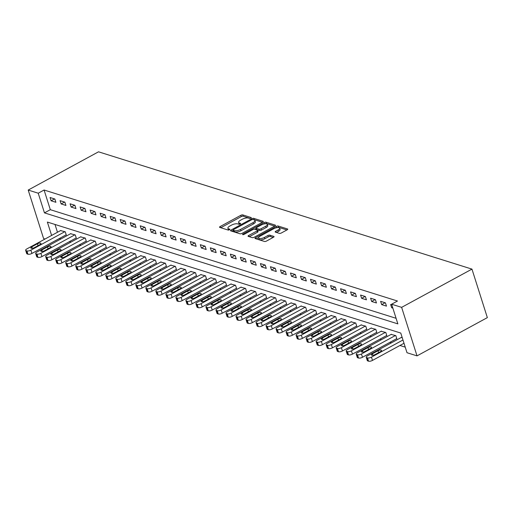 <?xml version="1.0" encoding="UTF-8"?>
<svg xmlns="http://www.w3.org/2000/svg" width="513" height="513" viewBox="0 0 513 513"><rect width="100%" height="100%" fill="white"/><g stroke="black" fill="none" stroke-linecap="round" stroke-linejoin="round"><path stroke-width="0.77" d="M250.889 218.147A1.02 0.372 -17.6 0 0 251.306 217.666A1.02 0.372 -17.6 0 0 251.146 217.538L242.784 214.909A1.449 0.532 -17.6 0 0 240.847 215.293L220.141 226.554A1.449 0.532 -17.6 0 0 219.538 227.24A1.449 0.532 -17.6 0 0 219.776 227.426L228.131 230.048A1.02 0.372 -17.6 0 0 229.491 229.786A1.02 0.372 -17.6 0 0 229.907 229.305A1.02 0.372 -17.6 0 0 229.741 229.176L228.663 228.836A4.649 1.712 -17.6 0 1 227.913 228.24A4.649 1.712 -17.6 0 1 229.824 226.041L231.549 225.104A4.649 1.712 -17.6 0 1 237.75 223.892L238.834 224.232A1.02 0.372 -17.6 0 0 240.187 223.969A1.02 0.372 -17.6 0 0 240.603 223.488A1.02 0.372 -17.6 0 0 240.443 223.354L239.359 223.014A4.649 1.712 -17.6 0 1 238.616 222.418A4.649 1.712 -17.6 0 1 240.526 220.224L242.251 219.282A4.649 1.712 -17.6 0 1 248.452 218.07L249.53 218.41A1.02 0.372 -17.6 0 0 250.889 218.147M279.393 233.37A1.449 0.532 -17.6 0 0 281.329 232.992L287.139 229.83A1.449 0.532 -17.6 0 0 287.735 229.144A1.449 0.532 -17.6 0 0 287.504 228.958L278.219 226.041A1.449 0.532 -17.6 0 0 276.283 226.419L255.577 237.679A1.449 0.532 -17.6 0 0 254.98 238.365A1.449 0.532 -17.6 0 0 255.211 238.558L264.49 241.469A1.449 0.532 -17.6 0 0 266.433 241.091L273.448 237.275A1.449 0.532 -17.6 0 0 274.045 236.589A1.449 0.532 -17.6 0 0 273.814 236.403L269.838 235.153A1.449 0.532 -17.6 0 0 267.901 235.531L264.419 237.429A3.886 1.43 -17.6 0 1 258.616 237.942A3.886 1.43 -17.6 0 1 260.213 236.102L273.846 228.689A3.886 1.43 -17.6 0 1 279.656 228.176A3.886 1.43 -17.6 0 1 278.052 230.01L275.782 231.248A1.449 0.532 -17.6 0 0 275.186 231.934A1.449 0.532 -17.6 0 0 275.417 232.12L279.393 233.37M391.618 304.209L401.634 307.358L471.96 269.113L98.522 151.816L28.202 190.06L38.218 193.209L44.458 212.876L397.857 323.876L391.618 304.209L397.479 301.022L44.08 190.022L38.218 193.209M262.675 222.148A1.449 0.532 -17.6 0 0 263.272 221.462A1.449 0.532 -17.6 0 0 263.041 221.276L253.755 218.358A1.449 0.532 -17.6 0 0 251.819 218.737L231.113 229.997A1.449 0.532 -17.6 0 0 230.517 230.683A1.449 0.532 -17.6 0 0 230.747 230.869L240.033 233.787A1.449 0.532 -17.6 0 0 241.969 233.409L262.675 222.148M265.99 222.2L275.269 225.117A1.449 0.532 -17.6 0 1 275.507 225.303A1.449 0.532 -17.6 0 1 274.91 225.989L254.198 237.25A1.449 0.532 -17.6 0 1 252.261 237.628L248.292 236.384A1.449 0.532 -17.6 0 1 248.055 236.192A1.449 0.532 -17.6 0 1 248.651 235.505L257.051 230.94A1.449 0.532 -17.6 0 0 257.648 230.254A1.449 0.532 -17.6 0 0 257.417 230.068L254.781 229.24A1.449 0.532 -17.6 0 0 252.845 229.619L244.098 234.377A1.02 0.372 -17.6 0 1 242.578 234.512A1.02 0.372 -17.6 0 1 242.995 234.031L264.054 222.578A1.449 0.532 -17.6 0 1 265.99 222.2L266.407 223.514L274.679 226.111M44.08 190.022L50.319 209.689L396.087 318.297M51.101 200.788L55.904 202.295L54.865 199.018L50.056 197.511L51.101 200.788L54.538 198.916M61.118 203.93L65.927 205.444L64.882 202.167L60.079 200.654L61.118 203.93L64.555 202.064M71.134 207.079L75.943 208.592L74.904 205.309L70.095 203.802L71.134 207.079L74.571 205.206M81.15 210.227L85.96 211.734L84.921 208.458L80.111 206.951L81.15 210.227L84.587 208.355M91.167 213.37L95.976 214.883L94.937 211.606L90.128 210.093L91.167 213.37L94.61 211.503M101.183 216.518L105.992 218.031L104.953 214.748L100.144 213.241L101.183 216.518L104.626 214.646M111.199 219.667L116.009 221.174L114.97 217.897L110.16 216.383L111.199 219.667L114.643 217.794M121.215 222.809L126.025 224.322L124.986 221.045L120.177 219.532L121.215 222.809L124.659 220.943M131.238 225.957L136.041 227.464L135.002 224.187L130.193 222.68L131.238 225.957L134.675 224.085M141.255 229.106L146.058 230.613L145.019 227.336L140.209 225.823L141.255 229.106L144.692 227.233M151.271 232.248L156.08 233.761L155.035 230.484L150.232 228.971L151.271 232.248L154.708 230.382M161.287 235.396L166.097 236.903L165.058 233.627L160.248 232.12L161.287 235.396L164.724 233.524M171.304 238.545L176.113 240.052L175.074 236.775L170.265 235.262L171.304 238.545L174.741 236.673M181.32 241.687L186.129 243.2L185.09 239.924L180.281 238.41L181.32 241.687L184.763 239.815M191.336 244.836L196.146 246.343L195.107 243.066L190.297 241.559L191.336 244.836L194.78 242.963M201.352 247.984L206.162 249.491L205.123 246.214L200.314 244.701L201.352 247.984L204.796 246.112M211.369 251.126L216.178 252.64L215.139 249.356L210.33 247.85L211.369 251.126L214.812 249.254M221.392 254.275L226.195 255.782L225.156 252.505L220.346 250.998L221.392 254.275L224.829 252.402M231.408 257.417L236.211 258.93L235.172 255.654L230.369 254.14L231.408 257.417L234.845 255.551M241.424 260.566L246.234 262.079L245.188 258.796L240.385 257.289L241.424 260.566L244.861 258.693M251.441 263.714L256.25 265.221L255.211 261.944L250.402 260.437L251.441 263.714L254.878 261.842M261.457 266.856L266.266 268.37L265.227 265.093L260.418 263.579L261.457 266.856L264.894 264.99M271.473 270.005L276.283 271.518L275.244 268.235L270.434 266.728L271.473 270.005L274.917 268.132M281.49 273.153L286.299 274.66L285.26 271.383L280.451 269.876L281.49 273.153L284.933 271.281M291.506 276.295L296.315 277.809L295.276 274.532L290.467 273.019L291.506 276.295L294.949 274.429M301.522 279.444L306.332 280.957L305.293 277.674L300.483 276.167L301.522 279.444L304.966 277.571M311.545 282.592L316.348 284.099L315.309 280.823L310.5 279.309L311.545 282.592L314.982 280.72M321.561 285.735L326.364 287.248L325.325 283.971L320.522 282.458L321.561 285.735L324.998 283.869M331.578 288.883L336.387 290.39L335.342 287.113L330.539 285.606L331.578 288.883L335.015 287.011M341.594 292.032L346.403 293.539L345.364 290.262L340.555 288.748L341.594 292.032L345.031 290.159M351.61 295.174L356.42 296.687L355.381 293.41L350.571 291.897L351.61 295.174L355.054 293.301M361.627 298.322L366.436 299.829L365.397 296.552L360.588 295.046L361.627 298.322L365.07 296.45M371.643 301.471L376.452 302.978L375.413 299.701L370.604 298.188L371.643 301.471L375.086 299.598M381.659 304.613L386.469 306.126L385.43 302.85L380.62 301.336L381.659 304.613L385.103 302.741M391.823 304.857L390.637 304.485L391.675 307.762L392.862 308.133M59.444 238.468L60.9 238.987M69.383 241.655L70.916 242.136M79.4 244.797L80.932 245.278M89.422 247.946L90.948 248.427M99.439 251.094L100.965 251.575M109.455 254.236L110.981 254.717M119.471 257.385L121.004 257.866M129.488 260.533L131.02 261.014M139.504 263.676L141.037 264.157M149.52 266.824L151.053 267.305M159.537 269.973L161.069 270.447M169.559 273.115L171.085 273.596M179.576 276.263L181.102 276.744M189.592 279.405L191.118 279.886M199.608 282.554L201.134 283.035M209.625 285.703L211.157 286.183M219.641 288.845L221.174 289.326M229.657 291.993L231.19 292.474M239.674 295.142L241.206 295.623M249.69 298.284L251.223 298.765M259.713 301.432L261.239 301.913M269.729 304.581L271.255 305.062M279.745 307.723L281.271 308.204M289.762 310.872L291.288 311.353M299.778 314.02L301.311 314.501M309.794 317.162L311.327 317.643M319.811 320.311L321.343 320.792M329.827 323.459L331.36 323.94M339.843 326.601L341.376 327.082M349.866 329.75L351.392 330.231M359.882 332.899L361.409 333.373M369.899 336.041L371.425 336.522M379.915 339.189L381.441 339.67M389.931 342.331L391.464 342.812M399.948 345.48L405.238 347.141M55 224.45L57.475 232.254M65.908 234.954L66.305 235.076L65.266 231.799L60.553 230.581M75.924 238.096L76.322 238.224L75.283 234.948L70.57 233.729M85.94 241.245L86.338 241.373L85.299 238.09L80.586 236.878M95.957 244.393L96.354 244.515L95.315 241.238L90.602 240.02M105.973 247.535L106.377 247.664L105.332 244.387L100.619 243.168M115.989 250.684L116.393 250.812L115.348 247.529L110.635 246.317M126.006 253.832L126.41 253.954L125.371 250.677L120.651 249.459M136.022 256.975L136.426 257.103L135.387 253.826L130.668 252.608M146.045 260.123L146.442 260.251L145.403 256.968L140.69 255.756M156.061 263.272L156.459 263.393L155.42 260.117L150.707 258.898M166.077 266.414L166.475 266.542L165.436 263.265L160.723 262.047M176.094 269.562L176.491 269.684L175.452 266.407L170.739 265.189M186.11 272.704L186.508 272.833L185.469 269.556L180.756 268.337M196.126 275.853L196.53 275.981L195.485 272.704L190.772 271.486M206.143 279.001L206.547 279.123L205.508 275.847L200.788 274.628M216.159 282.144L216.563 282.272L215.524 278.995L210.805 277.777M226.175 285.292L226.579 285.42L225.54 282.144L220.821 280.925M236.198 288.441L236.596 288.562L235.557 285.286L230.844 284.067M246.214 291.583L246.612 291.711L245.573 288.434L240.86 287.216M256.231 294.731L256.628 294.86L255.589 291.576L250.876 290.364M266.247 297.88L266.645 298.002L265.606 294.725L260.893 293.507M276.263 301.022L276.661 301.15L275.622 297.873L270.909 296.655M286.28 304.171L286.684 304.299L285.638 301.016L280.925 299.804M296.296 307.319L296.7 307.441L295.661 304.164L290.942 302.946M306.312 310.461L306.716 310.589L305.677 307.313L300.958 306.094M316.329 313.61L316.733 313.738L315.694 310.455L310.974 309.243M326.351 316.758L326.749 316.88L325.71 313.603L320.997 312.385M336.368 319.9L336.765 320.029L335.726 316.752L331.013 315.533M346.384 323.049L346.782 323.171L345.743 319.894L341.03 318.682M356.4 326.197L356.798 326.319L355.759 323.043L351.046 321.824M366.417 329.34L366.814 329.468L365.775 326.191L361.062 324.973M376.433 332.488L376.837 332.61L375.792 329.333L371.079 328.115M386.449 335.63L386.853 335.759L385.814 332.482L381.095 331.263M396.466 338.779L396.87 338.907L395.831 335.63L391.111 334.412M401.128 337.554L402.218 337.637M51.614 235.441L47.369 222.058L400.768 333.059L407.008 352.726L417.024 355.875L487.35 317.624L471.96 269.113M59.47 238.539L53.506 241.694M45.022 239.026L43.592 238.577L28.202 190.06M417.024 355.875L401.634 307.358M50.319 209.689L44.458 212.876M391.675 307.762L392.586 307.268M238.616 222.418L239.032 223.732A4.649 1.712 -17.6 0 0 239.5 224.219M227.913 228.24L228.33 229.548A4.649 1.712 -17.6 0 0 228.798 230.036M250.152 218.41L243.2 216.223A1.449 0.532 -17.6 0 0 241.264 216.601L220.782 227.74M233.152 230.427L231.754 231.19M262.451 222.27L254.172 219.667A1.449 0.532 -17.6 0 0 253.46 219.647M253.012 219.506A1.02 0.372 -17.6 0 0 251.659 219.769L233.479 229.657A1.02 0.372 -17.6 0 0 233.062 230.138A1.02 0.372 -17.6 0 0 233.223 230.266L234.364 230.626A4.649 1.712 -17.6 0 0 240.565 229.414L252.986 222.655A4.649 1.712 -17.6 0 0 254.903 220.462A4.649 1.712 -17.6 0 0 254.153 219.865L253.012 219.506M233.537 231.248A1.02 0.372 -17.6 0 0 233.479 231.446A1.02 0.372 -17.6 0 0 233.639 231.581L233.223 230.266M254.903 220.462L255.32 221.77A4.649 1.712 -17.6 0 1 253.403 223.969L240.982 230.728A4.649 1.712 -17.6 0 1 234.781 231.934L233.639 231.581M249.292 236.698L257.468 232.254A1.449 0.532 -17.6 0 0 258.065 231.568L257.648 230.254M254.679 229.215L256.218 228.375M265.766 226.201A3.886 1.43 -17.6 0 0 267.363 224.367A3.886 1.43 -17.6 0 0 261.559 224.88L256.756 227.49A1.449 0.532 -17.6 0 0 256.16 228.176A1.449 0.532 -17.6 0 0 256.391 228.362L259.027 229.189A1.449 0.532 -17.6 0 0 260.963 228.811L265.766 226.201L266.183 227.516A3.886 1.43 -17.6 0 0 267.78 225.675L267.363 224.367M256.16 228.176L256.571 229.491A1.449 0.532 -17.6 0 0 256.808 229.677L256.391 228.362M266.183 227.516L261.38 230.125A1.449 0.532 -17.6 0 1 259.443 230.504L256.808 229.677M266.407 223.514A1.449 0.532 -17.6 0 0 264.535 223.854M279.656 228.176L280.072 229.491A3.886 1.43 -17.6 0 1 278.469 231.325L276.424 232.434M258.616 237.942L259.033 239.25A3.886 1.43 -17.6 0 0 264.836 238.737L264.419 237.429M273.224 237.397L270.255 236.467A1.449 0.532 -17.6 0 0 268.318 236.846L264.836 238.737M258.623 237.564L256.218 238.872M286.914 229.952L278.636 227.355A1.449 0.532 -17.6 0 0 276.828 227.663M64.862 231.677L30.876 250.158A2.956 1.09 -17.6 0 1 26.926 250.928L26.125 250.677A2.956 1.09 -17.6 0 1 25.65 250.299A2.956 1.09 -17.6 0 1 26.868 248.901L60.861 230.414M66.215 234.787L31.915 253.435A2.956 1.09 162.4 0 1 27.965 254.211L27.163 253.954A2.956 1.09 162.4 0 1 26.689 253.576L25.65 250.299M34.371 247.638L40.001 244.579A2.366 0.872 -17.6 0 0 40.976 243.457A2.366 0.872 -17.6 0 0 37.436 243.771L31.806 246.83A2.366 0.872 -17.6 0 0 30.831 247.952A2.366 0.872 -17.6 0 0 34.371 247.638M74.885 234.819L40.893 253.307A2.956 1.09 -17.6 0 1 36.942 254.076L36.141 253.826A2.956 1.09 -17.6 0 1 35.666 253.448A2.956 1.09 -17.6 0 1 36.885 252.05L70.877 233.562M76.232 237.929L41.931 256.583A2.956 1.09 162.4 0 1 37.988 257.353L37.186 257.103A2.956 1.09 162.4 0 1 36.705 256.724L35.666 253.448M44.387 250.786L50.017 247.728A2.366 0.872 -17.6 0 0 50.992 246.606A2.366 0.872 -17.6 0 0 47.453 246.92L41.829 249.978A2.366 0.872 -17.6 0 0 40.854 251.094A2.366 0.872 -17.6 0 0 44.387 250.786M84.901 237.968L50.909 256.449A2.956 1.09 -17.6 0 1 46.959 257.225L46.164 256.975A2.956 1.09 -17.6 0 1 45.683 256.59A2.956 1.09 -17.6 0 1 46.901 255.192L80.894 236.711M86.248 241.078L51.948 259.732A2.956 1.09 162.4 0 1 48.004 260.501L47.202 260.251A2.956 1.09 162.4 0 1 46.721 259.867L45.683 256.59M54.41 253.929L60.034 250.87A2.366 0.872 -17.6 0 0 61.009 249.754A2.366 0.872 -17.6 0 0 57.469 250.068L51.845 253.127A2.366 0.872 -17.6 0 0 50.87 254.243A2.366 0.872 -17.6 0 0 54.41 253.929M94.918 241.11L60.925 259.597A2.956 1.09 -17.6 0 1 56.981 260.367L56.18 260.117A2.956 1.09 -17.6 0 1 55.699 259.738A2.956 1.09 -17.6 0 1 56.917 258.34L90.91 239.853M96.264 244.226L61.964 262.874A2.956 1.09 162.4 0 1 58.02 263.65L57.219 263.393A2.956 1.09 162.4 0 1 56.744 263.015L55.699 259.738M64.426 257.077L70.05 254.018A2.366 0.872 -17.6 0 0 71.025 252.896A2.366 0.872 -17.6 0 0 67.485 253.21L61.861 256.269A2.366 0.872 -17.6 0 0 60.887 257.391A2.366 0.872 -17.6 0 0 64.426 257.077M104.934 244.259L70.941 262.746A2.956 1.09 -17.6 0 1 66.998 263.515L66.196 263.265A2.956 1.09 -17.6 0 1 65.715 262.887A2.956 1.09 -17.6 0 1 66.934 261.489L100.926 243.002M106.281 247.369L71.98 266.023A2.956 1.09 162.4 0 1 68.037 266.792L67.235 266.542A2.956 1.09 162.4 0 1 66.761 266.164L65.715 262.887M74.443 260.226L80.066 257.16A2.366 0.872 -17.6 0 0 81.041 256.045A2.366 0.872 -17.6 0 0 77.501 256.359L71.878 259.418A2.366 0.872 -17.6 0 0 70.903 260.533A2.366 0.872 -17.6 0 0 74.443 260.226M114.95 247.407L80.958 265.888A2.956 1.09 -17.6 0 1 77.014 266.664L76.213 266.407A2.956 1.09 -17.6 0 1 75.738 266.029A2.956 1.09 -17.6 0 1 76.95 264.631L110.943 246.144M116.297 250.517L81.997 269.171A2.956 1.09 162.4 0 1 78.053 269.941L77.251 269.691A2.956 1.09 162.4 0 1 76.777 269.306L75.738 266.029M84.459 263.368L90.083 260.309A2.366 0.872 -17.6 0 0 91.058 259.193A2.366 0.872 -17.6 0 0 87.518 259.507L81.894 262.566A2.366 0.872 -17.6 0 0 80.919 263.682A2.366 0.872 -17.6 0 0 84.459 263.368M124.967 250.549L90.974 269.036A2.956 1.09 -17.6 0 1 87.03 269.806L86.229 269.556A2.956 1.09 -17.6 0 1 85.754 269.178A2.956 1.09 -17.6 0 1 86.973 267.78L120.959 249.292M126.313 253.666L92.019 272.313A2.956 1.09 162.4 0 1 88.069 273.089L87.268 272.833A2.956 1.09 162.4 0 1 86.793 272.454L85.754 269.178M94.475 266.516L100.099 263.458A2.366 0.872 -17.6 0 0 101.074 262.335A2.366 0.872 -17.6 0 0 97.534 262.65L91.91 265.708A2.366 0.872 -17.6 0 0 90.936 266.831A2.366 0.872 -17.6 0 0 94.475 266.516M134.983 253.698L100.997 272.185A2.956 1.09 -17.6 0 1 97.047 272.954L96.245 272.704A2.956 1.09 -17.6 0 1 95.771 272.32A2.956 1.09 -17.6 0 1 96.989 270.922L130.975 252.441M136.33 256.808L102.036 275.462A2.956 1.09 162.4 0 1 98.086 276.231L97.284 275.981A2.956 1.09 162.4 0 1 96.81 275.603L95.771 272.32M104.492 269.665L110.115 266.6A2.366 0.872 -17.6 0 0 111.09 265.484A2.366 0.872 -17.6 0 0 107.557 265.798L101.927 268.857A2.366 0.872 -17.6 0 0 100.952 269.973A2.366 0.872 -17.6 0 0 104.492 269.665M144.999 256.846L111.013 275.327A2.956 1.09 -17.6 0 1 107.063 276.103L106.262 275.847A2.956 1.09 -17.6 0 1 105.787 275.468A2.956 1.09 -17.6 0 1 107.005 274.07L140.992 255.583M146.346 259.956L112.052 278.61A2.956 1.09 162.4 0 1 108.102 279.38L107.3 279.13A2.956 1.09 162.4 0 1 106.826 278.745L105.787 275.468M114.508 272.807L120.138 269.748A2.366 0.872 -17.6 0 0 121.106 268.632A2.366 0.872 -17.6 0 0 117.573 268.94L111.943 272.005A2.366 0.872 -17.6 0 0 110.968 273.121A2.366 0.872 -17.6 0 0 114.508 272.807M155.016 259.988L121.03 278.476A2.956 1.09 -17.6 0 1 117.079 279.245L116.278 278.995A2.956 1.09 -17.6 0 1 115.803 278.617A2.956 1.09 -17.6 0 1 117.022 277.219L151.014 258.732M156.369 263.098L122.068 281.752A2.956 1.09 162.4 0 1 118.118 282.528L117.317 282.272A2.956 1.09 162.4 0 1 116.842 281.894L115.803 278.617M124.524 275.956L130.155 272.897A2.366 0.872 -17.6 0 0 131.129 271.775A2.366 0.872 -17.6 0 0 127.59 272.089L121.959 275.148A2.366 0.872 -17.6 0 0 120.985 276.27A2.366 0.872 -17.6 0 0 124.524 275.956M165.039 263.137L131.046 281.624A2.956 1.09 -17.6 0 1 127.096 282.394L126.294 282.144A2.956 1.09 -17.6 0 1 125.82 281.759A2.956 1.09 -17.6 0 1 127.038 280.361L161.031 261.88M166.385 266.247L132.085 284.901A2.956 1.09 162.4 0 1 128.141 285.67L127.339 285.42A2.956 1.09 162.4 0 1 126.858 285.042L125.82 281.759M134.541 279.098L140.171 276.039A2.366 0.872 -17.6 0 0 141.146 274.923A2.366 0.872 -17.6 0 0 137.606 275.237L131.982 278.296A2.366 0.872 -17.6 0 0 131.007 279.412A2.366 0.872 -17.6 0 0 134.541 279.098M175.055 266.285L141.062 284.766A2.956 1.09 -17.6 0 1 137.112 285.542L136.317 285.286A2.956 1.09 -17.6 0 1 135.836 284.907A2.956 1.09 -17.6 0 1 137.054 283.509L171.047 265.022M176.401 269.396L142.101 288.049A2.956 1.09 162.4 0 1 138.157 288.819L137.356 288.569A2.956 1.09 162.4 0 1 136.875 288.184L135.836 284.907M144.563 282.246L150.187 279.187A2.366 0.872 -17.6 0 0 151.162 278.072A2.366 0.872 -17.6 0 0 147.622 278.379L141.998 281.445A2.366 0.872 -17.6 0 0 141.024 282.56A2.366 0.872 -17.6 0 0 144.563 282.246M185.071 269.428L151.078 287.915A2.956 1.09 -17.6 0 1 147.135 288.684L146.333 288.434A2.956 1.09 -17.6 0 1 145.852 288.056A2.956 1.09 -17.6 0 1 147.071 286.658L181.063 268.171M186.418 272.538L152.117 291.192A2.956 1.09 162.4 0 1 148.174 291.961L147.372 291.711A2.956 1.09 162.4 0 1 146.898 291.333L145.852 288.056M154.58 285.395L160.203 282.336A2.366 0.872 -17.6 0 0 161.178 281.214A2.366 0.872 -17.6 0 0 157.638 281.528L152.015 284.587A2.366 0.872 -17.6 0 0 151.04 285.709A2.366 0.872 -17.6 0 0 154.58 285.395M195.087 272.576L161.095 291.063A2.956 1.09 -17.6 0 1 157.151 291.833L156.35 291.583A2.956 1.09 -17.6 0 1 155.869 291.198A2.956 1.09 -17.6 0 1 157.087 289.8L191.08 271.319M196.434 275.686L162.134 294.34A2.956 1.09 162.4 0 1 158.19 295.11L157.388 294.86A2.956 1.09 162.4 0 1 156.914 294.481L155.869 291.198M164.596 288.537L170.22 285.478A2.366 0.872 -17.6 0 0 171.195 284.362A2.366 0.872 -17.6 0 0 167.655 284.677L162.031 287.735A2.366 0.872 -17.6 0 0 161.056 288.851A2.366 0.872 -17.6 0 0 164.596 288.537M205.104 275.725L171.111 294.206A2.956 1.09 -17.6 0 1 167.167 294.981L166.366 294.725A2.956 1.09 -17.6 0 1 165.891 294.347A2.956 1.09 -17.6 0 1 167.103 292.949L201.096 274.461M206.45 278.835L172.15 297.482A2.956 1.09 162.4 0 1 168.206 298.258L167.405 298.008A2.956 1.09 162.4 0 1 166.93 297.623L165.891 294.347M174.612 291.685L180.236 288.627A2.366 0.872 -17.6 0 0 181.211 287.511A2.366 0.872 -17.6 0 0 177.671 287.819L172.047 290.877A2.366 0.872 -17.6 0 0 171.073 292A2.366 0.872 -17.6 0 0 174.612 291.685M215.12 278.867L181.127 297.354A2.956 1.09 -17.6 0 1 177.184 298.124L176.382 297.873A2.956 1.09 -17.6 0 1 175.908 297.495A2.956 1.09 -17.6 0 1 177.126 296.097L211.112 277.61M216.467 281.977L182.173 300.631A2.956 1.09 162.4 0 1 178.223 301.4L177.421 301.15A2.956 1.09 162.4 0 1 176.947 300.772L175.908 297.495M184.629 294.834L190.252 291.775A2.366 0.872 -17.6 0 0 191.227 290.653A2.366 0.872 -17.6 0 0 187.687 290.967L182.064 294.026A2.366 0.872 -17.6 0 0 181.089 295.148A2.366 0.872 -17.6 0 0 184.629 294.834M225.136 282.015L191.15 300.503A2.956 1.09 -17.6 0 1 187.2 301.272L186.399 301.022A2.956 1.09 -17.6 0 1 185.924 300.637A2.956 1.09 -17.6 0 1 187.142 299.239L221.129 280.758M226.483 285.125L192.189 303.779A2.956 1.09 162.4 0 1 188.239 304.549L187.437 304.299A2.956 1.09 162.4 0 1 186.963 303.92L185.924 300.637M194.645 297.976L200.269 294.917A2.366 0.872 -17.6 0 0 201.243 293.802A2.366 0.872 -17.6 0 0 197.71 294.116L192.08 297.174A2.366 0.872 -17.6 0 0 191.105 298.29A2.366 0.872 -17.6 0 0 194.645 297.976M235.153 285.164L201.167 303.645A2.956 1.09 -17.6 0 1 197.216 304.421L196.415 304.164A2.956 1.09 -17.6 0 1 195.94 303.786A2.956 1.09 -17.6 0 1 197.159 302.388L231.151 283.901M236.499 288.274L202.205 306.921A2.956 1.09 162.4 0 1 198.255 307.697L197.454 307.441A2.956 1.09 162.4 0 1 196.979 307.063L195.94 303.786M204.661 301.125L210.292 298.066A2.366 0.872 -17.6 0 0 211.26 296.944A2.366 0.872 -17.6 0 0 207.727 297.258L202.096 300.317A2.366 0.872 -17.6 0 0 201.122 301.439A2.366 0.872 -17.6 0 0 204.661 301.125M245.169 288.306L211.183 306.793A2.956 1.09 -17.6 0 1 207.233 307.563L206.431 307.313A2.956 1.09 -17.6 0 1 205.957 306.934A2.956 1.09 -17.6 0 1 207.175 305.536L241.168 287.049M246.522 291.416L212.222 310.07A2.956 1.09 162.4 0 1 208.272 310.84L207.47 310.589A2.956 1.09 162.4 0 1 206.995 310.211L205.957 306.934M214.678 304.273L220.308 301.214A2.366 0.872 -17.6 0 0 221.283 300.092A2.366 0.872 -17.6 0 0 217.743 300.406L212.113 303.465A2.366 0.872 -17.6 0 0 211.138 304.581A2.366 0.872 -17.6 0 0 214.678 304.273M255.192 291.455L221.199 309.935A2.956 1.09 -17.6 0 1 217.249 310.711L216.448 310.461A2.956 1.09 -17.6 0 1 215.973 310.076A2.956 1.09 -17.6 0 1 217.191 308.679L251.184 290.198M256.538 294.565L222.238 313.219A2.956 1.09 162.4 0 1 218.294 313.988L217.493 313.738A2.956 1.09 162.4 0 1 217.012 313.353L215.973 310.076M224.694 307.415L230.324 304.356A2.366 0.872 -17.6 0 0 231.299 303.241A2.366 0.872 -17.6 0 0 227.759 303.555L222.135 306.614A2.366 0.872 -17.6 0 0 221.161 307.729A2.366 0.872 -17.6 0 0 224.694 307.415M265.208 294.597L231.216 313.084A2.956 1.09 -17.6 0 1 227.272 313.853L226.47 313.603A2.956 1.09 -17.6 0 1 225.989 313.225A2.956 1.09 -17.6 0 1 227.208 311.827L261.2 293.34M266.555 297.713L232.254 316.361A2.956 1.09 162.4 0 1 228.311 317.137L227.509 316.88A2.956 1.09 162.4 0 1 227.028 316.502L225.989 313.225M234.717 310.564L240.34 307.505A2.366 0.872 -17.6 0 0 241.315 306.383A2.366 0.872 -17.6 0 0 237.775 306.697L232.152 309.756A2.366 0.872 -17.6 0 0 231.177 310.878A2.366 0.872 -17.6 0 0 234.717 310.564M275.224 297.745L241.232 316.232A2.956 1.09 -17.6 0 1 237.288 317.002L236.487 316.752A2.956 1.09 -17.6 0 1 236.006 316.374A2.956 1.09 -17.6 0 1 237.224 314.976L271.217 296.488M276.571 300.855L242.271 319.509A2.956 1.09 162.4 0 1 238.327 320.279L237.525 320.029A2.956 1.09 162.4 0 1 237.051 319.65L236.006 316.374M244.733 313.712L250.357 310.647A2.366 0.872 -17.6 0 0 251.332 309.531A2.366 0.872 -17.6 0 0 247.792 309.846L242.168 312.904A2.366 0.872 -17.6 0 0 241.193 314.02A2.366 0.872 -17.6 0 0 244.733 313.712M285.241 300.894L251.248 319.375A2.956 1.09 -17.6 0 1 247.304 320.15L246.503 319.894A2.956 1.09 -17.6 0 1 246.022 319.516A2.956 1.09 -17.6 0 1 247.24 318.118L281.233 299.637M286.587 304.004L252.287 322.658A2.956 1.09 162.4 0 1 248.343 323.427L247.542 323.177A2.956 1.09 162.4 0 1 247.067 322.792L246.022 319.516M254.749 316.854L260.373 313.796A2.366 0.872 -17.6 0 0 261.348 312.68A2.366 0.872 -17.6 0 0 257.808 312.994L252.184 316.053A2.366 0.872 -17.6 0 0 251.21 317.169A2.366 0.872 -17.6 0 0 254.749 316.854M295.257 304.036L261.264 322.523A2.956 1.09 -17.6 0 1 257.321 323.293L256.519 323.043A2.956 1.09 -17.6 0 1 256.045 322.664A2.956 1.09 -17.6 0 1 257.263 321.266L291.249 302.779M296.604 307.152L262.31 325.8A2.956 1.09 162.4 0 1 258.36 326.576L257.558 326.319A2.956 1.09 162.4 0 1 257.084 325.941L256.045 322.664M264.766 320.003L270.389 316.944A2.366 0.872 -17.6 0 0 271.364 315.822A2.366 0.872 -17.6 0 0 267.824 316.136L262.201 319.195A2.366 0.872 -17.6 0 0 261.226 320.317A2.366 0.872 -17.6 0 0 264.766 320.003M305.273 307.184L271.281 325.672A2.956 1.09 -17.6 0 1 267.337 326.441L266.536 326.191A2.956 1.09 -17.6 0 1 266.061 325.813A2.956 1.09 -17.6 0 1 267.279 324.408L301.266 305.928M306.62 310.294L272.326 328.948A2.956 1.09 162.4 0 1 268.376 329.718L267.574 329.468A2.956 1.09 162.4 0 1 267.1 329.09L266.061 325.813M274.782 323.152L280.406 320.086A2.366 0.872 -17.6 0 0 281.38 318.971A2.366 0.872 -17.6 0 0 277.841 319.285L272.217 322.344A2.366 0.872 -17.6 0 0 271.242 323.459A2.366 0.872 -17.6 0 0 274.782 323.152M315.29 310.333L281.304 328.814A2.956 1.09 -17.6 0 1 277.353 329.59L276.552 329.333A2.956 1.09 -17.6 0 1 276.077 328.955A2.956 1.09 -17.6 0 1 277.296 327.557L311.282 309.07M316.636 313.443L282.342 332.097A2.956 1.09 162.4 0 1 278.392 332.866L277.591 332.616A2.956 1.09 162.4 0 1 277.116 332.232L276.077 328.955M284.798 326.294L290.422 323.235A2.366 0.872 -17.6 0 0 291.397 322.119A2.366 0.872 -17.6 0 0 287.864 322.427L282.233 325.492A2.366 0.872 -17.6 0 0 281.259 326.608A2.366 0.872 -17.6 0 0 284.798 326.294M325.306 313.475L291.32 331.962A2.956 1.09 -17.6 0 1 287.37 332.732L286.568 332.482A2.956 1.09 -17.6 0 1 286.094 332.103A2.956 1.09 -17.6 0 1 287.312 330.705L321.305 312.218M326.659 316.585L292.359 335.239A2.956 1.09 162.4 0 1 288.409 336.015L287.607 335.759A2.956 1.09 162.4 0 1 287.133 335.38L286.094 332.103M294.815 329.442L300.445 326.383A2.366 0.872 -17.6 0 0 301.42 325.261A2.366 0.872 -17.6 0 0 297.88 325.575L292.25 328.634A2.366 0.872 -17.6 0 0 291.275 329.756A2.366 0.872 -17.6 0 0 294.815 329.442M335.322 316.624L301.336 335.111A2.956 1.09 -17.6 0 1 297.386 335.88L296.585 335.63A2.956 1.09 -17.6 0 1 296.11 335.245A2.956 1.09 -17.6 0 1 297.328 333.848L331.321 315.367M336.675 319.734L302.375 338.388A2.956 1.09 162.4 0 1 298.425 339.157L297.623 338.907A2.956 1.09 162.4 0 1 297.149 338.529L296.11 335.245M304.831 332.591L310.461 329.526A2.366 0.872 -17.6 0 0 311.436 328.41A2.366 0.872 -17.6 0 0 307.896 328.724L302.266 331.783A2.366 0.872 -17.6 0 0 301.298 332.899A2.366 0.872 -17.6 0 0 304.831 332.591M345.345 319.772L311.353 338.253A2.956 1.09 -17.6 0 1 307.402 339.029L306.601 338.772A2.956 1.09 -17.6 0 1 306.126 338.394A2.956 1.09 -17.6 0 1 307.345 336.996L341.337 318.509M346.692 322.882L312.391 341.536A2.956 1.09 162.4 0 1 308.448 342.306L307.646 342.056A2.956 1.09 162.4 0 1 307.165 341.671L306.126 338.394M314.847 335.733L320.478 332.674A2.366 0.872 -17.6 0 0 321.452 331.558A2.366 0.872 -17.6 0 0 317.913 331.866L312.289 334.931A2.366 0.872 -17.6 0 0 311.314 336.047A2.366 0.872 -17.6 0 0 314.847 335.733M355.362 322.914L321.369 341.401A2.956 1.09 -17.6 0 1 317.425 342.171L316.624 341.921A2.956 1.09 -17.6 0 1 316.143 341.543A2.956 1.09 -17.6 0 1 317.361 340.145L351.354 321.657M356.708 326.024L322.408 344.678A2.956 1.09 162.4 0 1 318.464 345.448L317.662 345.198A2.956 1.09 162.4 0 1 317.181 344.819L316.143 341.543M324.87 338.881L330.494 335.823A2.366 0.872 -17.6 0 0 331.469 334.7A2.366 0.872 -17.6 0 0 327.929 335.015L322.305 338.073A2.366 0.872 -17.6 0 0 321.33 339.196A2.366 0.872 -17.6 0 0 324.87 338.881M365.378 326.063L331.385 344.55A2.956 1.09 -17.6 0 1 327.441 345.32L326.64 345.069A2.956 1.09 -17.6 0 1 326.159 344.685A2.956 1.09 -17.6 0 1 327.377 343.287L361.37 324.806M366.724 329.173L332.424 347.827A2.956 1.09 162.4 0 1 328.48 348.596L327.679 348.346A2.956 1.09 162.4 0 1 327.204 347.968L326.159 344.685M334.886 342.024L340.51 338.965A2.366 0.872 -17.6 0 0 341.485 337.849A2.366 0.872 -17.6 0 0 337.945 338.163L332.321 341.222A2.366 0.872 -17.6 0 0 331.347 342.338A2.366 0.872 -17.6 0 0 334.886 342.024M375.394 329.211L341.401 347.692A2.956 1.09 -17.6 0 1 337.458 348.468L336.656 348.212A2.956 1.09 -17.6 0 1 336.175 347.833A2.956 1.09 -17.6 0 1 337.394 346.435L371.386 327.948M376.741 332.321L342.44 350.969A2.956 1.09 162.4 0 1 338.497 351.745L337.695 351.495A2.956 1.09 162.4 0 1 337.221 351.11L336.175 347.833M344.903 345.172L350.526 342.113A2.366 0.872 -17.6 0 0 351.501 340.998A2.366 0.872 -17.6 0 0 347.961 341.305L342.338 344.37A2.366 0.872 -17.6 0 0 341.363 345.486A2.366 0.872 -17.6 0 0 344.903 345.172M385.41 332.353L351.418 350.841A2.956 1.09 -17.6 0 1 347.474 351.61L346.673 351.36A2.956 1.09 -17.6 0 1 346.198 350.982A2.956 1.09 -17.6 0 1 347.416 349.584L381.403 331.097M386.757 335.464L352.463 354.117A2.956 1.09 162.4 0 1 348.513 354.887L347.711 354.637A2.956 1.09 162.4 0 1 347.237 354.259L346.198 350.982M354.919 348.321L360.543 345.262A2.366 0.872 -17.6 0 0 361.518 344.14A2.366 0.872 -17.6 0 0 357.978 344.454L352.354 347.513A2.366 0.872 -17.6 0 0 351.379 348.635A2.366 0.872 -17.6 0 0 354.919 348.321M395.427 335.502L361.434 353.989A2.956 1.09 -17.6 0 1 357.49 354.759L356.689 354.509A2.956 1.09 -17.6 0 1 356.214 354.124A2.956 1.09 -17.6 0 1 357.433 352.726L391.419 334.245M396.773 338.612L362.479 357.266A2.956 1.09 162.4 0 1 358.529 358.036L357.728 357.785A2.956 1.09 162.4 0 1 357.253 357.407L356.214 354.124M364.935 351.463L370.559 348.404A2.366 0.872 -17.6 0 0 371.534 347.288A2.366 0.872 -17.6 0 0 367.994 347.602L362.37 350.661A2.366 0.872 -17.6 0 0 361.396 351.777A2.366 0.872 -17.6 0 0 364.935 351.463M402.968 339.997L371.457 357.131A2.956 1.09 -17.6 0 1 367.507 357.907L366.705 357.651A2.956 1.09 -17.6 0 1 366.231 357.272A2.956 1.09 -17.6 0 1 367.449 355.875L401.435 337.387M404.007 343.274L372.496 360.408A2.956 1.09 162.4 0 1 368.546 361.184L367.744 360.928A2.956 1.09 162.4 0 1 367.27 360.549L366.231 357.272M374.952 354.611L380.575 351.552A2.366 0.872 -17.6 0 0 381.55 350.43A2.366 0.872 -17.6 0 0 378.017 350.745L372.387 353.803A2.366 0.872 -17.6 0 0 371.412 354.925A2.366 0.872 -17.6 0 0 374.952 354.611M251.248 217.871L251.146 217.538M229.85 229.503L229.741 229.176M240.546 223.687L240.443 223.354M239.725 224.155L239.359 223.014M229.022 229.978L228.663 228.836M220.487 227.65L220.141 226.554M241.264 216.601L240.847 215.293M243.2 216.223L242.784 214.909M231.459 231.094L231.113 229.997M252.088 219.59L251.819 218.737M254.172 219.667L253.755 218.358M263.188 221.744L263.041 221.276M234.781 231.934L234.364 230.626M240.982 230.728L240.565 229.414M253.403 223.969L252.986 222.655M275.423 225.592L275.269 225.117M249.004 236.602L248.651 235.505M257.468 232.254L257.051 230.94M243.2 234.659L242.995 234.031M264.464 223.867L264.054 222.578M259.443 230.504L259.027 229.189M261.38 230.125L260.963 228.811M276.129 232.344L275.782 231.248M278.469 231.325L278.052 230.01M268.318 236.846L267.901 235.531M270.255 236.467L269.838 235.153M273.961 236.878L273.814 236.403M255.923 238.776L255.577 237.679M276.687 227.689L276.283 226.419M278.636 227.355L278.219 226.041M287.652 229.433L287.504 228.958M30.876 250.158L31.915 253.435M26.125 250.677L27.163 253.954M26.926 250.928L27.965 254.211M32.274 248.305L31.806 246.83M38.033 245.65L37.436 243.771M40.893 253.307L41.931 256.583M36.141 253.826L37.186 257.103M36.942 254.076L37.988 257.353M42.29 251.447L41.829 249.978M48.049 248.799L47.453 246.92M50.909 256.449L51.948 259.732M46.164 256.975L47.202 260.251M46.959 257.225L48.004 260.501M52.307 254.595L51.845 253.127M58.065 251.941L57.469 250.068M60.925 259.597L61.964 262.874M56.18 260.117L57.219 263.393M56.981 260.367L58.02 263.65M62.33 257.744L61.861 256.269M68.082 255.089L67.485 253.21M70.941 262.746L71.98 266.023M66.196 263.265L67.235 266.542M66.998 263.515L68.037 266.792M72.346 260.886L71.878 259.418M78.098 258.231L77.501 256.359M80.958 265.888L81.997 269.171M76.213 266.407L77.251 269.691M77.014 266.664L78.053 269.941M82.362 264.035L81.894 262.566M88.114 261.38L87.518 259.507M90.974 269.036L92.019 272.313M86.229 269.556L87.268 272.833M87.03 269.806L88.069 273.089M92.378 267.183L91.91 265.708M98.13 264.528L97.534 262.65M100.997 272.185L102.036 275.462M96.245 272.704L97.284 275.981M97.047 272.954L98.086 276.231M102.395 270.325L101.927 268.857M108.147 267.671L107.557 265.798M111.013 275.327L112.052 278.61M106.262 275.847L107.3 279.13M107.063 276.103L108.102 279.38M112.411 273.474L111.943 272.005M118.163 270.819L117.573 268.94M121.03 278.476L122.068 281.752M116.278 278.995L117.317 282.272M117.079 279.245L118.118 282.528M122.427 276.622L121.959 275.148M128.186 273.968L127.59 272.089M131.046 281.624L132.085 284.901M126.294 282.144L127.339 285.42M127.096 282.394L128.141 285.67M132.444 279.765L131.982 278.296M138.202 277.11L137.606 275.237M141.062 284.766L142.101 288.049M136.317 285.286L137.356 288.569M137.112 285.542L138.157 288.819M142.46 282.913L141.998 281.445M148.219 280.258L147.622 278.379M151.078 287.915L152.117 291.192M146.333 288.434L147.372 291.711M147.135 288.684L148.174 291.961M152.483 286.062L152.015 284.587M158.235 283.407L157.638 281.528M161.095 291.063L162.134 294.34M156.35 291.583L157.388 294.86M157.151 291.833L158.19 295.11M162.499 289.204L162.031 287.735M168.251 286.549L167.655 284.677M171.111 294.206L172.15 297.482M166.366 294.725L167.405 298.008M167.167 294.981L168.206 298.258M172.515 292.352L172.047 290.877M178.267 289.698L177.671 287.819M181.127 297.354L182.173 300.631M176.382 297.873L177.421 301.15M177.184 298.124L178.223 301.4M182.532 295.501L182.064 294.026M188.284 292.846L187.687 290.967M191.15 300.503L192.189 303.779M186.399 301.022L187.437 304.299M187.2 301.272L188.239 304.549M192.548 298.643L192.08 297.174M198.3 295.988L197.71 294.116M201.167 303.645L202.205 306.921M196.415 304.164L197.454 307.441M197.216 304.421L198.255 307.697M202.564 301.791L202.096 300.317M208.316 299.137L207.727 297.258M211.183 306.793L212.222 310.07M206.431 307.313L207.47 310.589M207.233 307.563L208.272 310.84M212.581 304.934L212.113 303.465M218.339 302.285L217.743 300.406M221.199 309.935L222.238 313.219M216.448 310.461L217.493 313.738M217.249 310.711L218.294 313.988M222.597 308.082L222.135 306.614M228.356 305.427L227.759 303.555M231.216 313.084L232.254 316.361M226.47 313.603L227.509 316.88M227.272 313.853L228.311 317.137M232.613 311.231L232.152 309.756M238.372 308.576L237.775 306.697M241.232 316.232L242.271 319.509M236.487 316.752L237.525 320.029M237.288 317.002L238.327 320.279M242.636 314.373L242.168 312.904M248.388 311.718L247.792 309.846M251.248 319.375L252.287 322.658M246.503 319.894L247.542 323.177M247.304 320.15L248.343 323.427M252.653 317.521L252.184 316.053M258.405 314.867L257.808 312.994M261.264 322.523L262.31 325.8M256.519 323.043L257.558 326.319M257.321 323.293L258.36 326.576M262.669 320.67L262.201 319.195M268.421 318.015L267.824 316.136M271.281 325.672L272.326 328.948M266.536 326.191L267.574 329.468M267.337 326.441L268.376 329.718M272.685 323.812L272.217 322.344M278.437 321.157L277.841 319.285M281.304 328.814L282.342 332.097M276.552 329.333L277.591 332.616M277.353 329.59L278.392 332.866M282.701 326.961L282.233 325.492M288.453 324.306L287.864 322.427M291.32 331.962L292.359 335.239M286.568 332.482L287.607 335.759M287.37 332.732L288.409 336.015M292.718 330.109L292.25 328.634M298.476 327.454L297.88 325.575M301.336 335.111L302.375 338.388M296.585 335.63L297.623 338.907M297.386 335.88L298.425 339.157M302.734 333.251L302.266 331.783M308.493 330.596L307.896 328.724M311.353 338.253L312.391 341.536M306.601 338.772L307.646 342.056M307.402 339.029L308.448 342.306M312.75 336.4L312.289 334.931M318.509 333.745L317.913 331.866M321.369 341.401L322.408 344.678M316.624 341.921L317.662 345.198M317.425 342.171L318.464 345.448M322.767 339.548L322.305 338.073M328.525 336.894L327.929 335.015M331.385 344.55L332.424 347.827M326.64 345.069L327.679 348.346M327.441 345.32L328.48 348.596M332.79 342.69L332.321 341.222M338.542 340.036L337.945 338.163M341.401 347.692L342.44 350.969M336.656 348.212L337.695 351.495M337.458 348.468L338.497 351.745M342.806 345.839L342.338 344.37M348.558 343.184L347.961 341.305M351.418 350.841L352.463 354.117M346.673 351.36L347.711 354.637M347.474 351.61L348.513 354.887M352.822 348.987L352.354 347.513M358.574 346.333L357.978 344.454M361.434 353.989L362.479 357.266M356.689 354.509L357.728 357.785M357.49 354.759L358.529 358.036M362.838 352.13L362.37 350.661M368.59 349.475L367.994 347.602M371.457 357.131L372.496 360.408M366.705 357.651L367.744 360.928M367.507 357.907L368.546 361.184M372.855 355.278L372.387 353.803M378.607 352.623L378.017 350.745M233.479 231.446L233.062 230.138"/></g></svg>
